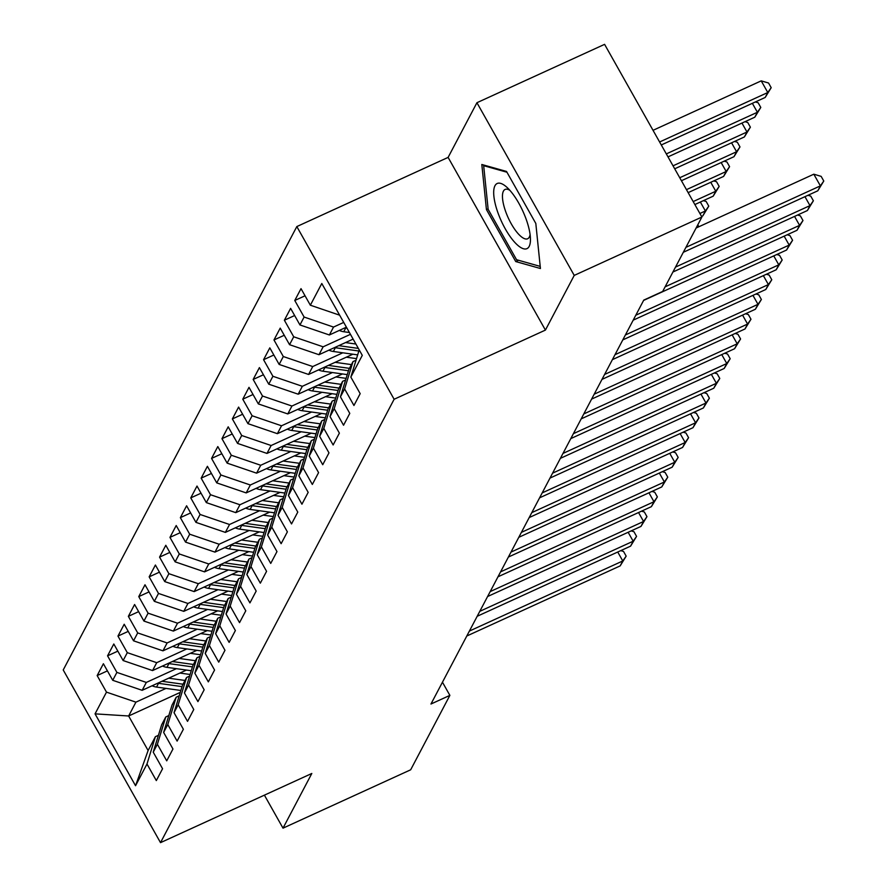<?xml version="1.0" encoding="UTF-8"?>
<svg xmlns="http://www.w3.org/2000/svg" width="887" height="887" viewBox="0 0 887 887"><rect width="100%" height="100%" fill="white"/><g stroke="black" fill="none" stroke-linecap="round" stroke-linejoin="round"><path stroke-width="1.33" d="M296.823 226.573L63.221 669.962L160.514 842.65L394.127 399.261L296.823 226.573L448.112 157.398L545.416 330.086L574.233 275.402L476.929 102.715L448.112 157.398M476.929 102.715L604.59 44.35L701.894 217.038L574.233 275.402M180.272 692.381L128.637 715.986L95.053 713.858L135.545 785.727L146.987 764.017L156.323 780.582L162.565 768.741L153.229 752.165L157.387 744.271L166.723 760.846L172.965 748.994L163.629 732.429L167.787 724.535L177.123 741.1L183.365 729.258L174.029 712.682L178.187 704.788L187.534 721.364L193.765 709.511L184.429 692.947L188.598 685.052L197.934 701.617L204.165 689.776L194.83 673.2L198.998 665.305L208.334 681.87L214.565 670.029L205.23 653.464L209.399 645.57L218.734 662.134L224.976 650.293L215.641 633.717L219.799 625.823L229.134 642.388L235.377 630.546L226.041 613.981L230.199 606.087L239.534 622.652L245.777 610.81L236.441 594.235L240.599 586.34L249.934 602.905L256.177 591.064L246.841 574.499L250.999 566.605L260.334 583.169L266.577 571.328L257.241 554.752L261.399 546.858L270.735 563.422L276.977 551.581L267.641 535.016L271.799 527.122L281.135 543.687L287.377 531.845L278.041 515.269L282.199 507.375L291.535 523.94L297.777 512.098L288.441 495.534L292.599 487.628L301.935 504.204L308.177 492.363L298.841 475.787L302.999 467.892L312.335 484.457L318.577 472.616L309.241 456.051L313.399 448.146L322.735 464.721L328.977 452.869L319.642 436.304L323.799 428.41L333.135 444.975L339.377 433.133L330.042 416.568L334.211 408.663L343.546 425.239L349.777 413.386L340.442 396.822L344.611 388.927L353.946 405.492L360.177 393.651L350.842 377.086L362.284 355.365L321.793 283.496L310.35 305.206L301.015 288.641L294.772 300.482L304.108 317.047L299.95 324.952L290.614 308.377L284.372 320.229L293.708 336.794L289.55 344.688L280.214 328.123L273.972 339.965L283.308 356.53L279.15 364.435L269.814 347.859L263.572 359.712L272.908 376.276L268.739 384.171L259.403 367.606L253.172 379.448L262.508 396.023L258.339 403.918L249.003 387.342L242.772 399.194L252.108 415.759L247.939 423.653L238.603 407.089L232.361 418.93L241.707 435.506L237.539 443.4L228.203 426.824L221.961 438.677L231.296 455.242L227.139 463.136L217.803 446.571L211.561 458.413L220.896 474.988L216.738 482.883L207.403 466.307L201.161 478.16L210.496 494.724L206.338 502.619L197.003 486.054L190.76 497.895L200.096 514.471L195.938 522.365L186.603 505.79L180.36 517.642L189.696 534.207L185.538 542.101L176.203 525.536L169.96 537.378L179.296 553.954L175.138 561.848L165.802 545.283L159.56 557.125L168.896 573.689L164.738 581.584L155.402 565.019L149.16 576.86L158.496 593.436L154.338 601.331L145.002 584.766L138.76 596.607L148.096 613.172L143.938 621.066L134.602 604.502L128.36 616.343L137.696 632.919L133.538 640.813L124.202 624.248L117.96 636.09L127.296 652.655L123.138 660.549L113.802 643.984L107.56 655.826L116.896 672.401L112.727 680.296L103.391 663.731L97.16 675.572L107.427 670.871M95.053 713.858L106.495 692.137L97.16 675.572M701.894 217.038L662.678 291.457L643.762 300.105L430.96 704.023L449.875 695.375L442.458 682.203M186.458 670.062L142.164 690.319L146.322 682.425L176.413 668.665M112.727 680.296L142.164 690.319M116.896 672.401L146.322 682.425M135.545 785.727L148.107 750.513L155.38 736.698L158.407 735.312M146.987 764.017L155.38 736.698M196.859 650.326L152.564 670.572L156.722 662.678L186.813 648.918M123.138 660.549L152.564 670.572M127.296 652.655L156.722 662.678M153.229 752.165L161.622 724.856L165.78 716.962L168.807 715.576M157.387 744.271L165.78 716.962M207.259 630.579L162.964 650.836L167.122 642.942L197.213 629.182M133.538 640.813L162.964 650.836M137.696 632.919L167.122 642.942M163.629 732.429L172.023 705.11L176.18 697.215L179.207 695.829M167.787 724.535L176.18 697.215M217.659 610.844L173.364 631.089L177.522 623.195L207.613 609.436M143.938 621.066L173.364 631.089M148.096 613.172L177.522 623.195M174.029 712.682L182.423 685.374L186.58 677.48L189.607 676.094M178.187 704.788L186.58 677.48M228.059 591.097L183.764 611.354L187.922 603.459L218.014 589.7M154.338 601.331L183.764 611.354M158.496 593.436L187.922 603.459M184.429 692.947L192.823 665.627L196.992 657.733L200.007 656.347M188.598 685.052L196.992 657.733M238.459 571.361L194.164 591.607L198.333 583.713L228.414 569.953M164.738 581.584L194.164 591.607M168.896 573.689L198.333 583.713M194.83 673.2L203.223 645.891L207.392 637.997L210.419 636.611M198.998 665.305L207.392 637.997M248.859 551.614L204.564 571.871L208.733 563.977L238.814 550.217M175.138 561.848L204.564 571.871M179.296 553.954L208.733 563.977M205.23 653.464L213.623 626.144L217.792 618.25L220.819 616.864M209.399 645.57L217.792 618.25M259.259 531.878L214.964 552.124L219.133 544.23L249.214 530.47M185.538 542.101L214.964 552.124M189.696 534.207L219.133 544.23M215.641 633.717L224.034 606.409L228.192 598.503L231.219 597.128M219.799 625.823L228.192 598.503M269.659 512.132L225.365 532.388L229.533 524.494L259.614 510.735M195.938 522.365L225.365 532.388M200.096 514.471L229.533 524.494M226.041 613.981L234.434 586.662L238.592 578.767L241.619 577.382M230.199 606.087L238.592 578.767M280.07 492.396L235.776 512.642L239.933 504.747L270.014 490.988M206.338 502.619L235.776 512.642M210.496 494.724L239.933 504.747M236.441 594.235L244.834 566.926L248.992 559.021L252.019 557.646M240.599 586.34L248.992 559.021M290.47 472.649L246.176 492.906L250.334 485.001L280.425 471.252M216.738 482.883L246.176 492.906M220.896 474.988L250.334 485.001M246.841 574.499L255.234 547.179L259.392 539.285L262.419 537.899M250.999 566.605L259.392 539.285M300.87 452.913L256.576 473.159L260.734 465.265L290.825 451.505M227.139 463.136L256.576 473.159M231.296 455.242L260.734 465.265M257.241 554.752L265.634 527.443L269.792 519.538L272.819 518.163M261.399 546.858L269.792 519.538M311.27 433.166L266.976 453.423L271.134 445.518L301.225 431.769M237.539 443.4L266.976 453.423M241.707 435.506L271.134 445.518M267.641 535.016L276.034 507.697L280.192 499.802L283.219 498.416M271.799 527.122L280.192 499.802M321.671 413.431L277.376 433.676L281.534 425.782L311.625 412.023M247.939 423.653L277.376 433.676M252.108 415.759L281.534 425.782M278.041 515.269L286.434 487.961L290.592 480.055L293.619 478.681M282.199 507.375L290.592 480.055M332.071 393.684L287.776 413.941L291.934 406.035L322.025 392.287M258.339 403.918L287.776 413.941M262.508 396.023L291.934 406.035M288.441 495.534L296.835 468.214L300.992 460.32L304.019 458.934M292.599 487.628L300.992 460.32M342.471 373.948L298.176 394.194L302.334 386.3L332.425 372.54M268.739 384.171L298.176 394.194M272.908 376.276L302.334 386.3M298.841 475.787L307.235 448.478L311.392 440.573L314.419 439.198M302.999 467.892L311.392 440.573M352.871 354.201L308.576 374.458L312.734 366.553L342.825 352.804M279.15 364.435L308.576 374.458M283.308 356.53L312.734 366.553M309.241 456.051L317.635 428.731L321.793 420.837L324.819 419.451M313.399 448.146L321.793 420.837M353.126 339.1L318.976 354.711L323.134 346.817L350.443 334.332M289.55 344.688L318.976 354.711M293.708 336.794L323.134 346.817M319.642 436.304L328.035 408.996L332.193 401.09L335.219 399.715M323.799 428.41L332.193 401.09M346.407 327.181L329.376 334.976L333.534 327.07L343.724 322.413M299.95 324.952L329.376 334.976M304.108 317.047L333.534 327.07M330.042 416.568L338.435 389.249L342.604 381.355L345.62 379.969M334.211 408.663L342.604 381.355M310.35 305.206L339.643 315.184M340.442 396.822L348.835 369.502L353.004 361.608L356.031 360.233M344.611 388.927L353.004 361.608M264.404 795.151L283.008 828.159L410.67 769.794L449.875 695.375M545.416 330.086L394.127 399.261M283.008 828.159L311.814 773.475L160.514 842.65M166.013 688.401L135.922 702.16L128.637 715.986L148.107 750.513M106.495 692.137L135.922 702.16M350.842 377.086L359.202 349.888M515.735 261.554L540.427 268.506L535.815 223.446L506.51 171.446L481.818 164.494L486.431 209.543L515.735 261.554L518.529 260.279M294.772 300.482L305.039 295.792M284.372 320.229L294.639 315.528M273.972 339.965L284.239 335.275M263.572 359.712L273.839 355.011M253.172 379.448L263.439 374.757M242.772 399.194L253.039 394.493M232.361 418.93L242.639 414.24M221.961 438.677L232.239 433.976M211.561 458.413L221.839 453.723M201.161 478.16L211.428 473.458M190.76 497.895L201.027 493.205M180.36 517.642L190.627 512.941M169.96 537.378L180.227 532.688M159.56 557.125L169.827 552.424M149.16 576.86L159.427 572.17M138.76 596.607L149.027 591.906M128.36 616.343L138.627 611.653M117.96 636.09L128.227 631.389M107.56 655.826L117.827 651.136M488.094 208.789L486.431 209.543M685.917 247.351L820.386 185.871L817.792 190.805L683.323 252.285M696.107 228.014L813.811 174.196L820.386 185.871L823.779 181.037L817.792 190.805M813.811 174.196L821.151 176.369L823.779 181.037M661.281 144.969L765.193 97.459L767.798 92.525L761.223 80.861L653.032 130.322M761.223 80.861L768.563 83.023L771.191 87.691L767.798 92.525L659.606 141.987M771.191 87.691L765.193 97.459M675.517 267.087L809.986 205.607L807.392 210.541L672.923 272.021M807.979 195.295L810.751 196.116L813.379 200.784L809.986 205.607L804.952 196.67M813.379 200.784L807.392 210.541M665.117 286.834L799.586 225.353L796.992 230.287L643.607 300.416M797.579 215.031L800.351 215.851L802.979 220.519L799.586 225.353L794.552 216.417M802.979 220.519L796.992 230.287M339.322 330.43A14.602 13.349 27.8 0 0 343.768 331.738L349.423 332.525M344.943 327.857A14.602 13.349 27.8 0 0 345.742 327.99L346.961 328.157M668 156.888L754.793 117.206L757.398 112.261L666.314 153.906M755.38 101.95L758.152 102.77L760.791 107.438L754.793 117.206M760.791 107.438L757.398 112.261L752.353 103.324M328.911 350.165A14.602 13.349 27.8 0 0 333.368 351.485L357.672 354.878M345.509 342.582L355.898 344.034M334.543 347.593A14.602 13.349 27.8 0 0 335.341 347.726L358.858 351.008M358.359 348.403L338.767 345.664M674.708 168.796L744.393 136.942L746.987 132.008L673.033 165.825M744.98 121.685L747.752 122.506L750.391 127.174L744.393 136.942M750.391 127.174L746.987 132.008L741.953 123.071M514.759 242.351A35.813 11.853 -114.6 0 0 530.448 238.936A35.813 11.853 -114.6 0 0 509.371 189.785A35.813 11.853 -114.6 0 0 506.787 187.201A35.813 11.853 -114.6 0 0 494.126 198.156A35.813 11.853 -114.6 0 0 514.759 242.351M509.859 190.317A27.109 8.97 -114.6 0 0 505.102 189.441A27.109 8.97 -114.6 0 0 504.481 207.968A27.109 8.97 -114.6 0 0 518.418 233.991A27.109 8.97 -114.6 0 0 527.654 238.758A27.109 8.97 -114.6 0 0 530.093 234.578M484.568 165.27L483.67 165.681L506.954 172.233M540.205 266.388L516.544 259.714L488.149 209.332L483.67 165.681M635.802 315.218L789.186 245.089L786.592 250.023L633.207 320.152M787.168 234.778L789.951 235.598L792.579 240.266L789.186 245.089L784.152 236.153M792.579 240.266L786.592 250.023M625.402 334.964L778.786 264.836L776.192 269.77L622.807 339.898M776.768 254.514L779.551 255.334L782.179 260.002L778.786 264.836L773.752 255.899M782.179 260.002L776.192 269.77M318.511 369.912A14.602 13.349 27.8 0 0 322.957 371.221L347.272 374.613M335.109 362.317L351.429 364.601M346.318 357.195L355.044 358.415A34.981 31.987 27.8 0 0 356.53 358.592M324.143 367.34A14.602 13.349 27.8 0 0 324.941 367.473L348.458 370.755M349.445 368.349L328.367 365.411M681.427 180.715L733.992 156.689L736.587 151.744L679.741 177.744M734.58 141.432L737.352 142.253L739.991 146.92L733.992 156.689M739.991 146.92L736.587 151.744L731.553 142.807M308.111 389.648A14.602 13.349 27.8 0 0 312.557 390.967L336.872 394.36M324.709 382.064L341.029 384.337M335.918 376.942L344.644 378.161A34.981 31.987 27.8 0 0 346.13 378.339M313.743 387.076A14.602 13.349 27.8 0 0 314.541 387.209L338.058 390.491M339.045 388.085L317.967 385.146M688.135 192.634L723.592 176.424L726.187 171.49L686.46 189.652M724.18 161.168L726.952 161.988L729.58 166.656L723.592 176.424M729.58 166.656L726.187 171.49L721.153 162.554M615.001 354.7L768.386 284.572L765.78 289.506L612.407 359.634M766.368 274.26L769.151 275.081L771.779 279.749L768.386 284.572L763.352 275.635M771.779 279.749L765.78 289.506M297.71 409.395A14.602 13.349 27.8 0 0 302.157 410.703L326.471 414.096M314.308 401.8L330.629 404.084M325.518 396.677L334.244 397.897A34.981 31.987 27.8 0 0 335.729 398.075M303.332 406.823A14.602 13.349 27.8 0 0 304.141 406.956L327.658 410.237M328.645 407.832L307.567 404.893M694.854 204.553L713.192 196.171L715.787 191.237L693.179 201.571M713.78 180.915L716.552 181.735L719.18 186.403L713.192 196.171M719.18 186.403L715.787 191.237L710.753 182.29M604.601 374.447L757.986 304.319L755.38 309.253L601.996 379.381M755.968 293.996L758.751 294.817L761.379 299.484L757.986 304.319L752.952 295.382M761.379 299.484L755.38 309.253M287.31 429.131A14.602 13.349 27.8 0 0 291.756 430.45L316.071 433.843M303.908 421.547L320.218 423.82M315.118 416.424L323.844 417.644A34.981 31.987 27.8 0 0 325.329 417.821M292.932 426.558A14.602 13.349 27.8 0 0 293.73 426.691L317.258 429.973M318.245 427.567L297.167 424.629M701.573 216.461L702.792 215.907L705.387 210.973L699.887 213.49M703.38 200.65L706.152 201.471L708.78 206.139L702.792 215.907M708.78 206.139L705.387 210.973L700.353 202.036M594.201 394.183L747.586 324.054L744.98 328.988L591.596 399.117M745.568 313.743L748.351 314.563L750.979 319.231L747.586 324.054L742.552 315.118M750.979 319.231L744.98 328.988M276.91 448.877A14.602 13.349 27.8 0 0 281.356 450.186L305.671 453.579M293.508 441.282L309.818 443.567M304.718 436.16L313.444 437.38A34.981 31.987 27.8 0 0 314.929 437.557M282.532 446.305A14.602 13.349 27.8 0 0 283.33 446.438L306.858 449.72M307.844 447.314L286.756 444.376M697.781 224.821L698.379 225.886L697.625 227.327M697.249 227.493L698.379 225.886M583.801 413.93L737.186 343.801L734.58 348.735L581.196 418.864M735.168 333.479L737.951 334.299L740.578 338.967L737.186 343.801L732.152 334.865M740.578 338.967L734.58 348.735M266.51 468.613A14.602 13.349 27.8 0 0 270.956 469.933L295.271 473.325M283.108 461.029L299.418 463.302M294.318 455.907L303.044 457.127A34.981 31.987 27.8 0 0 304.518 457.304M272.132 466.041A14.602 13.349 27.8 0 0 272.93 466.174L296.458 469.456M297.444 467.061L276.356 464.112M573.401 433.665L726.786 363.537L724.18 368.482L570.796 438.599M724.768 353.226L727.551 354.046L730.178 358.714L726.786 363.537L721.752 354.6M730.178 358.714L724.18 368.482M256.11 488.36A14.602 13.349 27.8 0 0 260.556 489.668L284.86 493.061M272.708 480.765L289.018 483.049M283.918 475.643L292.643 476.862A34.981 31.987 27.8 0 0 294.118 477.04M261.732 485.788A14.602 13.349 27.8 0 0 262.53 485.921L286.046 489.203M287.044 486.797L265.956 483.858M563.001 453.412L716.386 383.284L713.78 388.218L560.396 458.346M714.368 372.961L717.151 373.782L719.778 378.45L716.386 383.284L711.341 374.347M719.778 378.45L713.78 388.218M245.71 508.096A14.602 13.349 27.8 0 0 250.156 509.415L274.46 512.808M262.308 500.512L278.618 502.785M273.506 495.389L282.232 496.609A34.981 31.987 27.8 0 0 283.718 496.787M251.331 505.535A14.602 13.349 27.8 0 0 252.13 505.657L275.646 508.938M276.644 506.544L255.556 503.594M552.601 473.148L705.985 403.02L703.38 407.965L549.995 478.082M703.968 392.708L706.751 393.529L709.378 398.196L705.985 403.02L700.941 394.083M709.378 398.196L703.38 407.965M235.31 527.843A14.602 13.349 27.8 0 0 239.756 529.151L264.06 532.544M251.908 520.259L268.218 522.532M263.106 515.125L271.832 516.345A34.981 31.987 27.8 0 0 273.318 516.522M240.931 525.27A14.602 13.349 27.8 0 0 241.73 525.403L265.246 528.685M266.244 526.279L245.156 523.341M542.201 492.895L695.585 422.766L692.98 427.7L539.595 497.829M693.567 412.444L696.339 413.264L698.978 417.932L695.585 422.766L690.541 413.83M698.978 417.932L692.98 427.7M224.91 547.578A14.602 13.349 27.8 0 0 229.356 548.898L253.66 552.291M241.508 539.995L257.818 542.267M252.706 534.872L261.432 536.092A34.981 31.987 27.8 0 0 262.918 536.269M230.531 545.017A14.602 13.349 27.8 0 0 231.33 545.15L254.846 548.421M255.844 546.026L234.756 543.077M531.79 512.631L685.174 442.502L682.58 447.447L529.195 517.564M683.167 432.191L685.939 433.011L688.578 437.679L685.174 442.502L680.141 433.566M688.578 437.679L682.58 447.447M214.51 567.325A14.602 13.349 27.8 0 0 218.956 568.634L243.26 572.026M231.108 559.741L247.418 562.014M242.306 554.608L251.032 555.827A34.981 31.987 27.8 0 0 252.518 556.005M220.131 564.753A14.602 13.349 27.8 0 0 220.93 564.886L244.446 568.168M245.444 565.762L224.356 562.824M521.39 532.377L674.774 462.249L672.18 467.183L518.795 537.311M672.767 451.926L675.539 452.747L678.167 457.415L674.774 462.249L669.74 453.312M678.167 457.415L672.18 467.183M204.11 587.061A14.602 13.349 27.8 0 0 208.556 588.38L232.86 591.773M220.708 579.477L237.017 581.75M231.906 574.355L240.632 575.574A34.981 31.987 27.8 0 0 242.118 575.752M209.731 584.5A14.602 13.349 27.8 0 0 210.529 584.633L234.046 587.904M235.044 585.509L213.955 582.559M510.99 552.113L664.374 481.985L661.78 486.93L508.395 557.047M662.367 471.673L665.139 472.494L667.767 477.162L664.374 481.985L659.34 473.048M667.767 477.162L661.78 486.93M193.71 606.808A14.602 13.349 27.8 0 0 198.156 608.116L222.46 611.509M210.308 599.224L226.617 601.497M221.506 594.102L230.232 595.31A34.981 31.987 27.8 0 0 231.718 595.487M199.331 604.235A14.602 13.349 27.8 0 0 200.129 604.369L223.646 607.65M224.644 605.244L203.555 602.306M500.59 571.86L653.974 501.732L651.38 506.665L497.995 576.794M651.967 491.409L654.739 492.23L657.367 496.897L653.974 501.732L648.94 492.795M657.367 496.897L651.38 506.665M183.299 626.544A14.602 13.349 27.8 0 0 187.756 627.863L212.06 631.256M199.897 618.96L216.217 621.233M211.106 613.837L219.832 615.057A34.981 31.987 27.8 0 0 221.318 615.234M188.931 623.982A14.602 13.349 27.8 0 0 189.729 624.115L213.246 627.397M214.244 624.991L193.155 622.042M490.189 591.596L643.574 521.478L640.979 526.412L487.595 596.53M641.567 511.156L644.339 511.976L646.967 516.644L643.574 521.478L638.54 512.531M646.967 516.644L640.979 526.412M172.898 646.29A14.602 13.349 27.8 0 0 177.345 647.599L201.659 650.991M189.496 638.707L205.817 640.979M200.706 633.584L209.432 634.793A34.981 31.987 27.8 0 0 210.918 634.97M178.531 643.718A14.602 13.349 27.8 0 0 179.329 643.851L202.846 647.133M203.833 644.727L182.755 641.789M479.789 611.343L633.174 541.214L630.579 546.148L477.195 616.277M631.156 530.892L633.939 531.712L636.567 536.38L633.174 541.214L628.14 532.278M636.567 536.38L630.579 546.148M162.498 666.037A14.602 13.349 27.8 0 0 166.944 667.346L191.259 670.738M179.096 658.442L195.417 660.715M190.306 653.32L199.032 654.539A34.981 31.987 27.8 0 0 200.517 654.717M168.131 663.465A14.602 13.349 27.8 0 0 168.929 663.598L192.446 666.88M193.433 664.474L172.355 661.525M469.389 631.078L622.774 560.961L620.168 565.895L466.795 636.012M620.756 550.639L623.539 551.459L626.167 556.127L622.774 560.961L617.74 552.013M626.167 556.127L620.168 565.895M152.098 685.773A14.602 13.349 27.8 0 0 156.544 687.081L180.859 690.474M168.696 678.189L185.017 680.462M179.906 673.067L188.632 674.275A34.981 31.987 27.8 0 0 190.117 674.453M157.72 683.201A14.602 13.349 27.8 0 0 158.529 683.334L182.046 686.616M183.032 684.21L161.955 681.271M345.742 327.99L343.768 331.738M335.341 347.726L333.368 351.485M324.941 367.473L322.957 371.221M314.541 387.209L312.557 390.967M304.141 406.956L302.157 410.703M293.73 426.691L291.756 430.45M283.33 446.438L281.356 450.186M272.93 466.174L270.956 469.933M262.53 485.921L260.556 489.668M252.13 505.657L250.156 509.415M241.73 525.403L239.756 529.151M231.33 545.15L229.356 548.898M220.93 564.886L218.956 568.634M210.529 584.633L208.556 588.38M200.129 604.369L198.156 608.116M189.729 624.115L187.756 627.863M179.329 643.851L177.345 647.599M168.929 663.598L166.944 667.346M158.529 683.334L156.544 687.081"/></g></svg>
